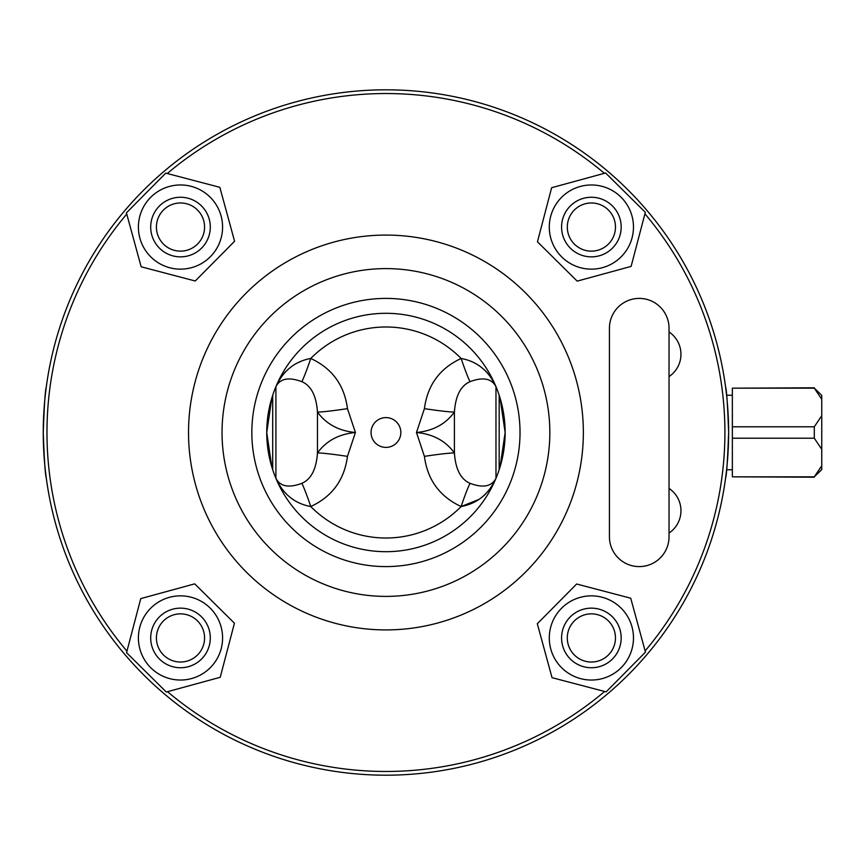 <?xml version="1.0" encoding="UTF-8"?>
<svg xmlns="http://www.w3.org/2000/svg" width="865" height="865" viewBox="0 0 865 865"><rect width="100%" height="100%" fill="white"/><g stroke="black" fill="none" stroke-linecap="round" stroke-linejoin="round"><path stroke-width="1.3" d="M669.034 376.578A26.815 26.815 0 0 0 669.034 331.976A26.815 26.815 0 0 1 669.034 376.578M669.034 533.024A26.815 26.815 0 0 0 669.034 488.422A26.815 26.815 0 0 1 669.034 533.024M669.034 328.203A29.799 29.799 0 0 0 639.235 298.403A29.799 29.799 0 0 0 609.436 328.203L609.436 536.797A29.799 29.799 0 0 0 639.235 566.597A29.799 29.799 0 0 0 669.034 536.797L669.034 328.203M631.98 215.958A42.093 42.093 0 0 0 561.471 197.447A42.093 42.093 0 0 0 580.696 267.772A42.093 42.093 0 0 0 631.98 215.958M599.24 255.802A29.799 29.799 0 0 0 620.151 219.278A29.799 29.799 0 0 0 583.605 198.29A29.799 29.799 0 0 0 562.618 234.837M631.115 266.398L577.182 281.136L537.446 241.8L551.643 187.716L605.587 172.978L645.322 212.314L631.115 266.398M620.151 219.278A29.799 29.799 0 0 0 570.262 206.032A29.799 29.799 0 0 0 583.734 255.856A29.799 29.799 0 0 0 620.151 219.278M614.637 220.77A24.09 24.09 0 0 1 585.205 250.331A24.09 24.09 0 0 1 574.317 210.065A24.09 24.09 0 0 1 614.637 220.77M169.399 186.451A42.093 42.093 0 0 0 150.878 256.97A42.093 42.093 0 0 0 221.202 237.745A42.093 42.093 0 0 0 169.399 186.451M209.244 219.202A29.799 29.799 0 0 0 172.719 198.29A29.799 29.799 0 0 0 151.732 234.837A29.799 29.799 0 0 0 188.278 255.824M219.84 187.327L234.577 241.259L195.241 280.995L141.157 266.788L126.42 212.855L165.756 173.119L219.84 187.327M172.719 198.29A29.799 29.799 0 0 0 159.474 248.179A29.799 29.799 0 0 0 209.298 234.707A29.799 29.799 0 0 0 172.719 198.29M174.211 203.805A24.09 24.09 0 0 1 203.772 233.236A24.09 24.09 0 0 1 163.507 244.125A24.09 24.09 0 0 1 174.211 203.805M139.892 649.042A42.093 42.093 0 0 0 210.411 667.553A42.093 42.093 0 0 0 191.187 597.228A42.093 42.093 0 0 0 139.892 649.042M172.643 609.198A29.799 29.799 0 0 0 151.732 645.723A29.799 29.799 0 0 0 188.278 666.71A29.799 29.799 0 0 0 209.265 630.163M140.757 598.602L194.701 583.864L234.437 623.2L220.229 677.284L166.296 692.022L126.56 652.686L140.757 598.602M151.732 645.723A29.799 29.799 0 0 0 201.61 658.968A29.799 29.799 0 0 0 188.148 609.144A29.799 29.799 0 0 0 151.732 645.723M157.246 644.23A24.09 24.09 0 0 1 186.678 614.669A24.09 24.09 0 0 1 197.566 654.935A24.09 24.09 0 0 1 157.246 644.23M602.483 678.549A42.093 42.093 0 0 0 620.994 608.03A42.093 42.093 0 0 0 550.67 627.255A42.093 42.093 0 0 0 602.483 678.549M562.639 645.798A29.799 29.799 0 0 0 599.164 666.71A29.799 29.799 0 0 0 620.151 630.163A29.799 29.799 0 0 0 583.605 609.176M552.043 677.673L537.306 623.741L576.641 584.005L630.726 598.212L645.463 652.145L606.127 691.881L552.043 677.673M599.164 666.71A29.799 29.799 0 0 0 612.409 616.821A29.799 29.799 0 0 0 562.585 630.293A29.799 29.799 0 0 0 599.164 666.71M597.672 661.195A24.09 24.09 0 0 1 568.1 631.764A24.09 24.09 0 0 1 608.376 620.875A24.09 24.09 0 0 1 597.672 661.195M495.969 386.655C488.757 370.815 477.145 361.408 461.132 358.467C439.712 368.414 427.483 385.13 424.423 408.626A29.799 1.6 -171.4 0 0 454.406 412.064L454.406 452.936C445.626 440.869 432.976 434.057 416.465 432.5C432.976 430.943 445.626 424.131 454.406 412.064C455.531 395.835 460.731 385.714 469.998 381.681C483.016 376.794 491.677 378.459 495.969 386.655L495.969 478.345C491.677 486.541 483.016 488.206 469.998 483.319C460.731 479.286 455.531 469.165 454.406 452.936A29.799 1.6 -8.6 0 0 424.423 456.374C427.483 479.87 439.723 496.596 461.132 506.533C477.145 503.581 488.757 494.185 495.969 478.345L492.142 485.795M347.46 456.374A29.799 1.6 -171.4 0 0 317.466 452.936L317.466 412.064C326.246 424.131 338.896 430.943 355.418 432.5C338.896 434.057 326.246 440.869 317.466 452.936C316.32 469.198 311.13 479.329 301.874 483.319C288.867 488.195 280.206 486.541 275.913 478.345C283.125 494.185 294.738 503.581 310.751 506.533C332.106 496.661 344.346 479.945 347.46 456.374L355.418 432.5L347.46 408.626C344.4 385.13 332.16 368.414 310.751 358.467A29.799 2.206 -71.7 0 1 301.874 381.681C311.151 385.714 316.352 395.835 317.466 412.064A29.799 1.6 171.4 0 0 347.46 408.626M499.17 469.749L499.17 395.251M484.66 370.09L487.179 372.631M284.217 373.172L286.11 371.161M298.317 362.543L300.685 361.473M271.815 466.895L266.744 432.5L271.815 398.105M272.713 395.251L272.713 469.749M821.75 465.748L814.3 476.831L821.75 469.565L821.75 415.697L814.3 426.791L732.352 426.791L732.352 388.169L814.3 388.169L821.75 399.252L821.75 395.435L818.03 391.694L821.75 395.435M814.3 476.831L732.352 476.831L732.352 438.209L814.3 438.209L821.75 449.303M500.067 398.105L505.138 432.5L500.067 466.895M821.75 469.565L818.03 473.306M818.03 391.694L814.3 388.169M821.75 415.697L821.75 399.252M814.3 426.791L814.3 438.209M732.352 476.831L814.3 477.199M814.3 387.801L732.352 388.169M732.352 426.791L732.352 438.209M469.998 483.319A29.799 2.206 -71.7 0 0 461.132 506.533A105.53 105.53 0 0 1 310.751 506.533L310.621 506.512M424.423 408.626L416.465 432.5L424.423 456.374M301.874 381.681C288.867 376.805 280.206 378.459 275.913 386.655C283.125 370.815 294.738 361.419 310.751 358.467A105.53 105.53 0 0 1 461.132 358.467A29.799 2.206 -108.3 0 0 469.998 381.681M301.874 483.319A29.799 2.206 -108.3 0 1 310.751 506.533M293.43 499.732L291.062 498.099M275.913 386.655L275.913 478.345M485.297 494.315L482.659 496.672M478.788 499.505L461.132 506.533M400.841 432.5A14.9 14.9 0 0 1 378.492 445.399A14.9 14.9 0 0 1 378.492 419.601A14.9 14.9 0 0 1 400.841 432.5M385.941 551.697A119.197 119.197 0 0 0 489.168 372.901A119.197 119.197 0 0 0 282.714 372.901A119.197 119.197 0 0 0 385.941 551.697M385.941 775.191A342.691 342.691 0 0 0 682.712 261.154A342.691 342.691 0 0 0 89.16 261.154A342.691 342.691 0 0 0 385.941 775.191M604.624 691.481A338.961 338.961 0 0 1 167.496 691.697M148.575 674.484A338.961 338.961 0 0 1 146.347 672.278M126.95 651.183A338.961 338.961 0 0 1 126.744 214.066M143.958 195.144A338.961 338.961 0 0 1 146.163 192.906M167.259 173.519A338.961 338.961 0 0 1 604.376 173.303M623.297 190.516A338.961 338.961 0 0 1 625.536 192.722M644.922 213.817A338.961 338.961 0 0 1 645.139 650.934M627.925 669.856A338.961 338.961 0 0 1 625.709 672.094M46.277 387.055C45.261 389.758 44.256 404.907 43.25 432.5C44.256 460.094 45.261 475.242 46.277 477.945M725.605 477.945C726.611 475.242 727.627 460.094 728.633 432.5C727.627 404.907 726.611 389.758 725.605 387.055M385.941 629.915A197.415 197.415 0 0 0 556.909 333.793A197.415 197.415 0 0 0 214.974 333.793A197.415 197.415 0 0 0 385.941 629.915M385.941 566.597A134.097 134.097 0 0 0 502.068 365.452A134.097 134.097 0 0 0 269.804 365.452A134.097 134.097 0 0 0 385.941 566.597M385.941 596.396A163.896 163.896 0 0 0 527.877 350.552A163.896 163.896 0 0 0 244.006 350.552A163.896 163.896 0 0 0 385.941 596.396M732.352 395.251L726.6 395.251M732.352 469.749L726.6 469.749"/></g></svg>
